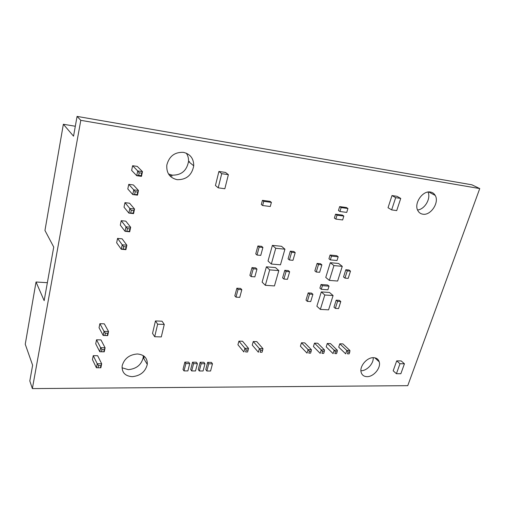 <?xml version="1.0" encoding="UTF-8"?>
<svg xmlns="http://www.w3.org/2000/svg" width="505" height="505" viewBox="0 0 505 505"><rect width="100%" height="100%" fill="white"/><g stroke="black" fill="none" stroke-linecap="round" stroke-linejoin="round"><path stroke-width="0.76" d="M479.75 188.573L407.75 385.675L32.364 388.598L80.8 120.335L479.75 188.573L471.853 184.792L77.069 116.403L80.8 120.335M249.887 275.37L252.001 267.606L255.726 267.915L256.969 269.108L254.836 276.866L251.111 276.582L249.887 275.37M333.969 307.185L336.197 300.153L339.404 300.355L340.793 301.548L338.552 308.574L335.345 308.397L333.969 307.185M314.855 270.869L317.108 263.421L320.498 263.73L321.887 264.854L319.621 272.296L316.225 272.018L314.855 270.869M288.084 258.857L290.306 251.162L293.866 251.509L295.21 252.626L292.969 260.321L289.409 259.999L288.084 258.857M262.12 282.143L266.4 266.817L275.484 267.574L278.817 270.617L274.442 285.931L265.34 285.3L262.12 282.143M268.022 261.016L272.391 245.38L281.519 246.295L284.934 249.192L280.471 264.816L271.324 264.027L268.022 261.016M325.763 277.415L330.302 262.707L338.577 263.459L342.257 266.337L337.637 281.039L329.342 280.401L325.763 277.415M316.875 306.232L321.287 291.922L329.512 292.477L333.079 295.539L328.578 309.843L320.34 309.401L316.875 306.232M234.812 295.867L236.87 288.204L240.626 288.45L241.819 289.706L239.742 297.363L235.986 297.142L234.812 295.867M205.781 369.527L207.675 362.344L211.406 362.382L212.472 363.827L210.56 371.017L206.829 370.998L205.781 369.527M198.276 369.49L200.157 362.262L203.925 362.3L204.973 363.758L203.079 370.986L199.305 370.967L198.276 369.49M152.535 333.414L155.452 320.94L162.036 321.199L164.27 324.425L161.297 336.917L154.694 336.728L152.535 333.414M393.18 370.796L396.715 360.86L401.159 360.917L404.436 363.777L400.856 373.725L396.406 373.713L393.18 370.796M328.938 258.762L330.081 255.031L336.753 255.681L338.18 256.78L337.024 260.498L330.346 259.873L328.938 258.762M335.56 214.189L342.358 215.079L343.842 216.077L342.642 219.953L335.838 219.094L334.379 218.084L335.56 214.189L337.024 215.193L343.842 216.077M262.43 200.34L270.068 201.362L271.4 202.372L270.27 206.513L262.619 205.522L261.306 204.493L262.43 200.34L263.743 201.35L271.4 202.372M319.911 288.14L321.029 284.511L327.65 284.997L329.033 286.165L327.909 289.782L321.275 289.321L319.911 288.14M388.029 207.719L392.006 195.555L397.056 196.331L400.743 198.427L396.709 210.604L391.646 209.891L388.029 207.719M215.439 185.512L218.905 171.454L225.527 172.451L228.38 174.661L224.845 188.744L218.21 187.822L215.439 185.512M190.688 369.452L192.55 362.186L196.363 362.224L197.392 363.688L195.517 370.954L191.704 370.935L190.688 369.452M183.018 369.414L184.862 362.104L188.718 362.142L189.735 363.619L187.866 370.923L184.016 370.91L183.018 369.414M338.457 210.516L339.65 206.602L346.436 207.53L347.932 208.508L346.733 212.409L339.934 211.5L338.457 210.516M306.005 300.14L308.195 292.894L311.566 293.121L312.904 294.32L310.701 301.561L307.33 301.359L306.005 300.14M343.539 276.974L345.83 269.739L349.056 270.017L350.495 271.135L348.191 278.369L344.959 278.11L343.539 276.974M255.745 253.889L257.904 245.967L261.647 246.339L262.922 247.475L260.744 255.391L257.001 255.044L255.745 253.889M282.611 277.857L284.788 270.301L288.33 270.592L289.643 271.759L287.446 279.322L283.905 279.05L282.611 277.857M123.611 246.648L123.106 249.047L125.6 249.268L126.111 246.876L123.611 246.648L122.223 244.799L126.862 245.215L122.122 238.821L117.558 238.392L116.649 242.779L121.288 249.249L122.223 244.799L117.558 238.392M99.883 323.692L99.043 327.739L103.184 335.472L104.043 331.368L99.883 323.692L104.32 323.85L108.55 331.507L107.685 335.598L103.184 335.472L107.319 335.497L107.792 333.294L105.362 333.218L104.895 335.434M124.962 202.656L124.022 207.189L128.882 213.091L129.848 208.489L124.962 202.656L129.577 203.206L134.538 209.032L133.56 213.621L128.882 213.091L133.269 213.11L133.793 210.629L131.268 210.339L130.744 212.82M132.613 165.728L131.647 170.406L136.735 175.708L137.732 170.942L132.613 165.728L137.284 166.404L142.473 171.618L141.469 176.365L136.735 175.708L138.641 175.361L141.192 175.715L141.735 173.158L139.178 172.798L138.641 175.361M238.922 341.14L237.931 344.751L243.871 351.96L244.893 348.311L238.922 341.14L242.539 341.241L248.548 348.387L248.151 350.022L246.181 349.984L245.626 351.947L247.595 351.985L248.151 350.022M327.278 343.476L326.205 346.847L333.073 353.607L334.171 350.199L327.278 343.476L330.434 343.558L337.359 350.268L337.151 351.796L335.434 351.764L334.84 353.595L336.557 353.626L337.151 351.796M301.46 342.794L300.406 346.234L307.027 353.128L308.107 349.649L301.46 342.794L304.749 342.882L311.421 349.719L311.162 351.278L309.376 351.24L308.789 353.115L310.575 353.147L311.162 351.278M314.501 343.141L313.435 346.544L320.183 353.367L321.275 349.927L314.501 343.141L317.721 343.223L324.526 349.997L324.292 351.537L322.537 351.505L321.95 353.355L323.699 353.393L324.292 351.537M348.071 352.01L347.472 353.828L349.151 353.86L349.75 352.048L348.071 352.01L346.809 350.464L349.933 350.533L342.889 343.892L339.802 343.81L338.716 347.143L345.698 353.835L346.809 350.464L339.802 343.81M260.681 350.268L260.119 352.219L262.044 352.25L262.606 350.312L260.681 350.268L259.4 348.614L262.972 348.69L256.805 341.614L253.264 341.519L252.254 345.092L258.364 352.231L259.4 348.614L253.264 341.519M128.756 184.344L127.803 188.952L132.777 194.558L133.756 189.874L128.756 184.344L133.402 184.956L138.471 190.486L137.48 195.151L132.777 194.558L137.196 194.57L137.732 192.052L135.189 191.73L134.658 194.248M121.232 220.672L120.304 225.129L125.057 231.322L126.004 226.795L121.232 220.672L125.821 221.158L130.669 227.275L129.709 231.789L125.057 231.322L129.4 231.34L129.918 228.904L127.405 228.645L126.894 231.088M96.543 339.796L95.716 343.779L99.769 351.739L100.615 347.699L96.543 339.796L100.962 339.903L105.097 347.787L104.245 351.815L99.769 351.739L103.872 351.764L104.333 349.593L101.922 349.548L101.461 351.726M98.532 365.626L98.077 367.766L100.476 367.779L100.931 365.639L98.532 365.626L97.238 363.77L101.694 363.815L97.648 355.709L93.261 355.653L92.447 359.579L96.404 367.754L97.238 363.77L93.261 355.653M422.843 214.189C430.74 215.774 439.596 202.385 435.203 195.41C434.13 193.535 432.545 192.411 430.456 192.039C422.717 190.297 413.734 203.389 417.768 210.459C418.866 212.586 420.558 213.83 422.843 214.189M367.002 376.654C373.631 376.945 381.231 367.722 379.211 361.82C378.359 359.194 376.465 357.811 373.53 357.673C367.009 357.256 359.308 366.34 361.138 372.28C361.965 375.095 363.922 376.553 367.002 376.654M177.211 179.692C186.402 179.786 191.906 175.166 193.724 165.829C193.756 158.545 190.328 154.057 183.454 152.358C174.698 151.992 169.15 156.247 166.808 165.116C166.341 173.108 169.806 177.968 177.211 179.692M132.203 376.673C140.396 375.84 145.421 371.756 147.283 364.408C147.542 358.127 144.241 354.649 137.392 353.973C129.375 354.624 124.299 358.556 122.166 365.772C121.711 372.444 125.057 376.08 132.203 376.673M32.364 388.598L29.814 380.959L32.623 365.235L25.25 344.227L36.032 281.998L44.156 300.658L53.732 247.052L44.958 230.469L63.359 124.262L73.541 136.167L77.069 116.403M427.981 192.052C431.188 198.402 424.743 209.423 417.559 209.985M373.201 357.673C373.788 363.556 366.832 370.967 360.923 370.752M186.294 153.166C187.967 155.628 188.712 158.412 188.523 161.512C186.755 170.722 181.333 175.267 172.262 175.147L168.487 173.966M143.268 355.615L143.212 357.578C141.387 364.844 136.432 368.865 128.339 369.647L122.014 367.785M144.14 356.24L143.856 358.664M144.114 356.221L143.83 358.619M189.432 161.48L189.362 162.212M189.4 161.455L189.331 162.187M172.06 176.037L169.503 175.405M172.091 176.062L169.522 175.431M100.931 365.639L101.694 363.815L100.855 367.779L100.476 367.779M126.111 246.876L126.862 245.215L125.915 249.653L121.288 249.249L123.106 249.047M101.922 349.548L100.615 347.699L105.097 347.787L104.333 349.593M105.362 333.218L104.043 331.368L108.55 331.507L107.792 333.294M127.405 228.645L126.004 226.795L130.669 227.275L129.918 228.904M131.268 210.339L129.848 208.489L134.538 209.032L133.793 210.629M135.189 191.73L133.756 189.874L138.471 190.486L137.732 192.052M139.178 172.798L137.732 170.942L142.473 171.618L141.735 173.158M262.044 352.25L260.119 352.219M246.181 349.984L244.893 348.311L248.548 348.387M247.595 351.985L245.626 351.947M349.151 353.86L347.472 353.828M335.434 351.764L334.171 350.199L337.359 350.268M336.557 353.626L334.84 353.595M322.537 351.505L321.275 349.927L324.526 349.997M323.699 353.393L321.95 353.355M309.376 351.24L308.107 349.649L311.421 349.719M310.575 353.147L308.789 353.115M349.933 350.533L349.75 352.048M262.972 348.69L262.606 350.312M141.469 176.365L141.192 175.715M137.48 195.151L137.196 194.57M133.56 213.621L133.269 213.11M129.709 231.789L129.4 231.34M125.6 249.268L125.915 249.653M107.319 335.497L107.685 335.598M103.872 351.764L104.245 351.815M96.404 367.754L98.077 367.766M36.032 281.998L47.369 282.693M283.905 279.05L286.095 271.475L284.788 270.301M286.095 271.475L289.643 271.759M257.001 255.044L259.172 247.109L257.904 245.967M259.172 247.109L262.922 247.475M344.959 278.11L347.263 270.857L345.83 269.739M347.263 270.857L350.495 271.135M307.33 301.359L309.533 294.099L308.195 292.894M309.533 294.099L312.904 294.32M339.934 211.5L341.134 207.58L339.65 206.602M341.134 207.58L347.932 208.508M184.016 370.91L185.865 363.581L184.862 362.104M185.865 363.581L189.735 363.619M191.704 370.935L193.573 363.651L192.55 362.186M193.573 363.651L197.392 363.688M218.21 187.822L221.72 173.669L218.905 171.454M221.72 173.669L228.38 174.661M391.646 209.891L395.674 197.657L392.006 195.555M395.674 197.657L400.743 198.427M321.275 289.321L322.398 285.685L321.029 284.511M322.398 285.685L329.033 286.165M262.619 205.522L263.743 201.35M335.838 219.094L337.024 215.193M330.346 259.873L331.501 256.13L330.081 255.031M331.501 256.13L338.18 256.78M396.406 373.713L399.979 363.733L396.715 360.86M399.979 363.733L404.436 363.777M154.694 336.728L157.642 324.178L155.452 320.94M157.642 324.178L164.27 324.425M199.305 370.967L201.192 363.726L200.157 362.262M201.192 363.726L204.973 363.758M206.829 370.998L208.735 363.796L207.675 362.344M208.735 363.796L212.472 363.827M235.986 297.142L238.051 289.46L236.87 288.204M238.051 289.46L241.819 289.706M320.34 309.401L324.81 295.002L321.287 291.922M324.81 295.002L333.079 295.539M329.342 280.401L333.944 265.598L330.302 262.707M333.944 265.598L342.257 266.337M271.324 264.027L275.749 248.283L272.391 245.38M275.749 248.283L284.934 249.192M265.34 285.3L269.683 269.872L266.4 266.817M269.683 269.872L278.817 270.617M289.409 259.999L291.644 252.285L290.306 251.162M291.644 252.285L295.21 252.626M316.225 272.018L318.491 264.557L317.108 263.421M318.491 264.557L321.887 264.854M335.345 308.397L337.58 301.352L336.197 300.153M337.58 301.352L340.793 301.548M251.111 276.582L253.239 268.799L252.001 267.606M253.239 268.799L256.969 269.108M63.359 124.262L75.308 126.25M435.203 195.41L428.695 191.969M379.211 361.82L374.798 357.799M193.724 165.829L188.523 161.512M147.283 364.408L143.212 357.578"/></g></svg>
